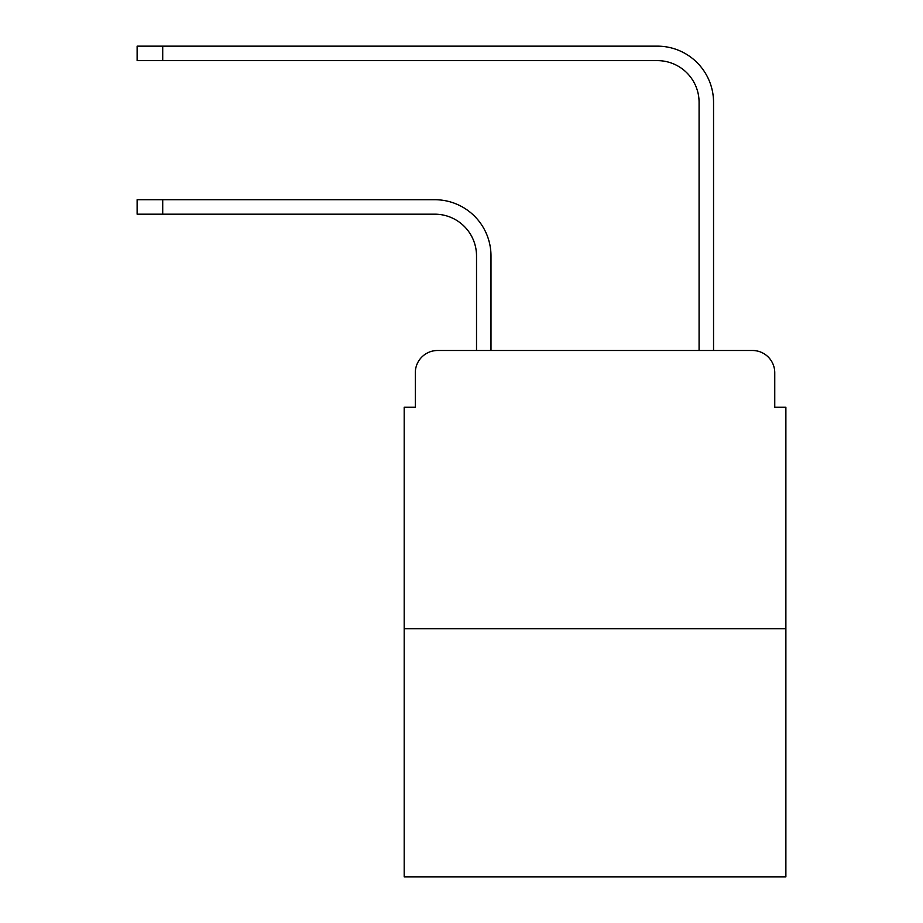 <?xml version="1.0" encoding="UTF-8"?>
<svg xmlns="http://www.w3.org/2000/svg" width="923" height="923" viewBox="0 0 923 923"><rect width="100%" height="100%" fill="white"/><g stroke="black" fill="none" stroke-linecap="round" stroke-linejoin="round"><path stroke-width="1.38" d="M415.315 372.754L415.315 407.251L415.315 372.754A22.256 22.256 0 0 1 437.571 350.498L476.522 350.498L476.522 255.913A41.731 41.731 0 0 0 434.791 214.182A41.731 41.731 0 0 1 476.522 255.913A41.731 41.731 0 0 0 434.791 214.182A41.731 41.731 0 0 1 476.522 255.913A41.731 41.731 0 0 0 434.791 214.182A41.731 41.731 0 0 1 476.522 255.913A41.731 41.731 0 0 0 434.791 214.182A41.731 41.731 0 0 1 476.522 255.913A41.731 41.731 0 0 0 434.791 214.182A41.731 41.731 0 0 1 476.522 255.913A41.731 41.731 0 0 0 434.791 214.182L137.123 214.182L137.123 199.714L162.713 199.714L162.713 214.182M785.877 628.701L404.193 628.701L404.193 876.85L785.877 876.85L785.877 407.251L774.755 407.251L774.755 372.754A22.256 22.256 0 0 0 752.499 350.498L437.571 350.498M404.193 628.701L404.193 407.251L415.315 407.251M162.713 199.714L434.791 199.714A56.199 56.199 0 0 1 490.99 255.913L490.99 350.498L490.99 255.913L490.99 350.498L490.99 255.913L490.99 350.498L490.99 255.913L490.99 350.498L490.99 255.913L490.99 350.498L490.99 255.913L490.99 350.498L699.08 350.498L699.08 102.349A41.731 41.731 0 0 0 657.349 60.618A41.731 41.731 0 0 1 699.08 102.349A41.731 41.731 0 0 0 657.349 60.618A41.731 41.731 0 0 1 699.08 102.349A41.731 41.731 0 0 0 657.349 60.618A41.731 41.731 0 0 1 699.08 102.349A41.731 41.731 0 0 0 657.349 60.618A41.731 41.731 0 0 1 699.08 102.349A41.731 41.731 0 0 0 657.349 60.618A41.731 41.731 0 0 1 699.08 102.349A41.731 41.731 0 0 0 657.349 60.618L137.123 60.618L137.123 46.15L162.713 46.15L162.713 60.618M162.713 46.15L657.349 46.15A56.199 56.199 0 0 1 713.548 102.349L713.548 350.498L713.548 102.349L713.548 350.498L713.548 102.349L713.548 350.498L713.548 102.349L713.548 350.498L713.548 102.349L713.548 350.498L713.548 102.349L713.548 350.498L752.499 350.498M774.755 407.251L774.755 372.754"/></g></svg>
